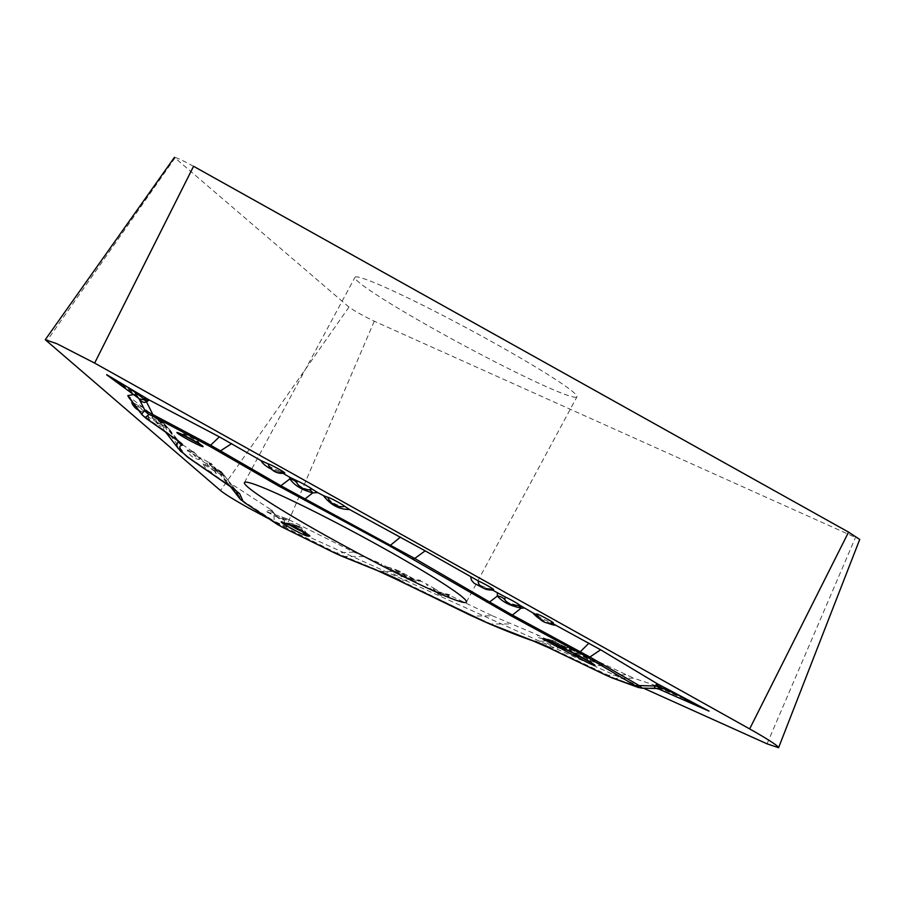 <?xml version="1.0" encoding="UTF-8"?>
<svg xmlns="http://www.w3.org/2000/svg" width="905" height="905" viewBox="0 0 905 905"><rect width="100%" height="100%" fill="white"/><g stroke="black" fill="none" stroke-linecap="round" stroke-linejoin="round"><path stroke-width="0.68" stroke-dasharray="4.53 3.39" d="M573.148 396.956A126.055 8.349 -151.7 0 0 576.938 396.843A126.055 8.349 -151.7 0 0 469.91 329.725A126.055 8.349 -151.7 0 0 354.964 277.326A126.055 8.349 -151.7 0 0 449.355 337.576A126.055 8.349 -151.7 0 0 573.148 396.956M193.568 166.294C180.932 159.495 174.733 156.712 174.993 157.923L348.979 307.078C355.02 311.263 363.448 315.969 374.274 321.207L859.162 539.075M268.332 518.531L643.568 688.207M272.088 510.646L265.742 510.692L266.33 511.63L285.946 518.384L280.256 518.441L277.292 517.004L271.149 509.798L229.044 482.41L242.37 500.488L274.125 521.144A11.199 8.948 -56.6 0 0 276.67 524.018M213.512 470.034L216.125 473.123C220.3 473.96 222.958 475.125 224.101 476.618L213.512 470.034A9.525 0.634 28.3 0 1 203.139 463.813A9.525 0.634 28.3 0 1 212.675 468.179L221.838 472.749L224.7 479.084L229.044 482.41M161.69 424.886L154.789 420.746L158.828 425.373L155.717 419.83L163.092 423.393C168.319 431.843 167.855 432.341 161.69 424.886L163.828 429.773L179.428 449.887L185.808 455.351L227.438 483.904L216.238 469.367C224.383 476.686 226.635 478.157 223.003 473.768L221.838 472.749M221.397 471.765L214.304 467.568L217.619 471.946A14.706 14.706 0 0 1 206.906 462.93A9.525 0.634 -151.7 0 0 214.304 467.568M222.754 473.451A12.331 9.706 -39.1 0 0 216.567 470.43C218.614 472.93 217.517 472.218 213.297 468.315L209.134 463.609A9.525 0.634 -151.7 0 0 206.906 462.93M209.134 463.609C212.155 465.034 212.89 465.193 211.34 464.107L216.238 469.367A12.331 3.959 134.4 0 0 215.82 468.541L221.159 473.417L217.494 471.946M190.423 451.301A9.525 0.634 -151.7 0 0 187.256 450.204A14.706 14.706 0 0 0 199.315 459.435L196.521 457.738L190.423 451.301L193.896 452.489C203.105 462.568 207.833 465.724 208.082 461.969L211.34 464.107M208.082 461.969L199.496 457.353L199.417 459.435M187.256 450.204A9.525 0.634 -151.7 0 0 199.496 457.353M164.687 430.837L178.093 441.47M182.414 444.547L193.896 452.489M155.717 419.83A9.525 0.634 -151.7 0 0 147.685 416.266A9.525 0.634 -151.7 0 0 154.789 420.746M177.222 440.339L167.187 427.318L163.092 423.393M163.647 423.212L157.753 419.558L162.289 424.717A14.706 14.706 0 0 1 151.893 415.768A9.525 0.634 -151.7 0 0 157.753 419.558M155.287 416.979L159.144 418.404A18.224 2.534 49.8 0 0 161.565 421.097L167.187 427.318A12.331 9.876 136.7 0 0 166.215 426.063A12.331 9.876 136.7 0 0 161.045 423.517L158.318 420.497A9.91 1.38 -130.2 0 1 155.287 416.979A9.525 0.634 -151.7 0 0 151.893 415.768M132.945 402.872A9.525 0.634 28.3 0 1 137.865 405.18L144.676 408.212A20.691 2.873 49.8 0 0 155.185 415.61L159.144 418.404M155.185 415.61L145.298 410.418A9.525 0.634 28.3 0 1 136.632 405.859A9.525 0.634 28.3 0 1 131.802 402.657M145.298 410.418A11.256 1.561 -130.2 0 1 145.411 411.979L150.264 413.178L127.786 395.598M133.567 394.58L136.203 394.116L135.015 393.132L106.824 374.93M284.747 473.021A9.525 0.634 28.3 0 1 283.027 472.455C278.22 470.181 277.812 470.249 281.806 472.648A20.691 8.993 17.1 0 1 271.421 469.141M268.627 465.396C269.566 466.799 272.925 468.53 278.706 470.6L282.903 473.281M478.983 584.381L484.322 587.865L492.637 589.404A9.525 0.634 -151.7 0 0 493.542 589.63M537.038 615.004L537.717 615.14L536.676 614.122A11.256 5.328 27.8 0 0 553.147 623.013L551.371 622.583L552.208 623.228M684.666 699.045L661.894 687.721L633.772 678.196L614.857 678.422L641.95 687.947L659.79 688.004A11.199 6.957 82.5 0 1 662.686 689.395L684.666 699.045L708.615 710.945M586.497 656.826L578.555 652.064A20.691 5.758 -166 0 0 598.115 661.453C594.449 659.79 595.196 660.458 600.332 663.478A9.525 0.634 28.3 0 1 602.606 665.266A9.525 0.634 28.3 0 1 595.411 662.041A9.525 0.634 28.3 0 1 586.497 656.826A11.256 3.134 14 0 0 586.587 657.799L585.32 656.068L596.757 660.82L633.772 678.196M433.88 589.789L433.846 588.239L426.346 583.872C428.585 589.008 436.368 592.843 449.717 595.366L492.343 615.796L473.53 616.045L491.166 623.998C509.029 631.588 523.769 637.346 535.398 641.26L550.036 641.147C549.606 642.426 555.466 644.677 567.627 647.89A18.224 5.068 -166 0 0 571.179 648.523L578.555 652.064M492.343 615.796L538.747 635.468L547.276 639.959A9.525 0.634 -151.7 0 0 558.69 645.491A9.525 0.634 -151.7 0 0 554.889 642.765L550.738 639.903L561.134 644.846A9.525 0.634 -151.7 0 0 571.338 649.7A9.525 0.634 -151.7 0 0 570.704 648.998A9.91 2.76 14 0 1 566.372 648.399C560.138 646.86 557.288 645.763 557.853 645.141L557.695 645.491A14.706 14.706 0 0 0 571.338 649.7M433.846 588.239A9.525 0.634 -151.7 0 0 442.805 593.352A9.525 0.634 -151.7 0 0 449.265 596.191A9.525 0.634 -151.7 0 0 448.756 595.581L440.158 593.759L433.97 589.924A14.706 14.706 0 0 0 449.265 596.191M471.132 615.615A11.199 7.161 -64.9 0 0 473.53 616.045L399.863 580.207L414.422 580.06L421.21 581.315L426.346 583.872M421.21 581.315C418.325 579.935 417.612 579.777 419.072 580.863L413.381 580.06C407.227 578.171 404.535 576.768 405.327 575.852A9.91 1.527 -172.7 0 1 407.533 575.501A9.525 0.634 -151.7 0 0 419.219 581.18A9.525 0.634 -151.7 0 0 419.072 580.863M407.533 575.501L399.071 570.998A18.224 2.794 7.3 0 0 397.77 571.372C396.922 573.261 402.476 576.157 414.422 580.06A12.331 1.403 -75.3 0 0 414.151 579.268A12.331 1.403 -75.3 0 0 413.381 580.06M400.225 572.922A11.256 1.731 -172.7 0 1 390.032 570.105L386.673 566.903L393.132 568.657L400.225 572.922A9.525 0.634 28.3 0 1 405.361 576.417A9.525 0.634 28.3 0 1 399.852 574.064A9.525 0.634 28.3 0 1 391.186 569.268L381.503 563.883A20.691 3.179 7.3 0 0 394.263 569.053L399.071 570.998M353.787 552.073L336.332 552.966L284.509 526.936L284.362 520.047L288.786 519.651L353.787 552.073L381.503 563.883M288.786 519.651L285.946 518.384M405.169 576.53L405.327 575.852A12.331 11.822 65.4 0 0 397.77 571.372L380.835 571.451L336.332 552.966A11.199 5.702 -63.9 0 1 334.149 552.74M399.863 580.207A11.199 4.751 -63.5 0 1 397.951 580.128M380.835 571.451A11.199 9.57 -68 0 1 378.03 570.851M363.448 556.575L343.73 556.428A11.199 9.57 -68 0 1 340.925 555.828M281.953 526.993A11.199 5.079 116.4 0 0 284.509 526.936L274.125 521.144L274.023 514.266L279.736 519.266L284.362 520.047A11.199 4.763 -88.6 0 0 282.665 518.803M271.149 509.798L274.373 514.164M187.686 457.229A11.199 10.215 126.8 0 1 185.808 455.351L171.237 436.459M235.357 489.673L223.003 473.768L236.001 490.555M239.452 498.18L242.37 500.488A11.199 9.355 -55.9 0 0 244.508 502.648M227.438 483.904A11.199 8.733 -57 0 0 229.542 486.053M272.529 512.038A11.199 3.235 -31.5 0 1 273.389 512.569A11.199 3.235 -31.5 0 1 273.525 512.999L268.457 510.465M286.659 519.934A11.199 7.025 -97.8 0 0 283.718 518.689L278.638 516.155M405.361 576.417A14.706 14.706 0 0 1 390.032 570.105A11.256 1.731 -172.7 0 1 391.186 569.268M221.363 471.709L222.766 473.462A12.331 9.706 -39.1 0 1 223.003 473.768M213.297 468.315A12.331 3.959 134.4 0 1 215.82 468.541L210.956 463.236M203.139 463.813A14.706 14.706 0 0 0 216.125 473.123L212.675 468.179M659.79 688.004L661.894 687.721M561.134 644.846L557.853 645.141A12.331 11.969 70.7 0 0 550.036 641.147L553.091 640.717M550.738 639.903C537.83 638.217 533.826 636.747 538.747 635.468M488.429 623.398A11.199 9.039 113.1 0 0 491.166 623.998L510.465 623.952M566.372 648.399A12.331 1.561 -78.1 0 1 567.299 647.313A12.331 1.561 -78.1 0 1 567.627 647.89L550.862 648.037L614.857 678.422A11.199 9.978 -69.2 0 1 611.927 677.845M535.398 641.26A11.199 10.408 -71.3 0 1 532.66 640.751M550.862 648.037A11.199 6.403 -64.4 0 1 548.622 647.697M625.796 674.745L607.741 675.345A11.199 6.403 -64.4 0 1 605.502 675.006M638.195 687.427A11.199 10.272 109.5 0 0 641.95 687.947M483.666 588.261L490.714 589.947M664.926 689.101L659.1 689.18M657.924 688.32A11.199 9.039 77.8 0 1 661.329 689.361M547.276 639.959L544.55 640.729M558.69 645.491A14.706 14.706 0 0 1 544.584 640.774L554.889 642.765M602.606 665.266A14.706 14.706 0 0 1 586.587 657.799A11.256 3.134 14 0 0 600.332 663.478M517.558 605.422A9.91 4.695 27.8 0 1 516.235 605.422L510.567 603.918L505.409 600.603M516.235 605.422A12.331 7.376 -85.9 0 1 517.038 605.4A12.331 7.376 -85.9 0 1 517.355 605.445M138.906 398.438L136.203 394.116M179.428 449.887L178.387 448.62M169.348 429.242L167.187 427.318M158.318 420.497A12.331 3.744 -42.8 0 1 161.282 420.599A12.331 3.744 -42.8 0 1 161.565 421.097L174.495 437.839L141.633 414.128M174.495 437.839A11.199 9.797 -54.8 0 0 176.52 439.83M129.811 397.736L143.952 416.323A11.199 9.797 -54.8 0 0 145.977 418.314M137.571 396.345A11.199 3.145 148.4 0 0 137.458 396.039A11.199 3.145 148.4 0 0 136.463 395.496L139.427 398.879M139.483 398.879L138.601 397.838A11.199 5.928 146.6 0 0 137.413 396.752M138.556 410.237A14.706 14.706 0 0 0 145.411 411.979A11.256 1.561 -130.2 0 1 137.865 405.18M297.666 484.186L302.18 487.671L308.956 489.786M307.983 489.707A12.331 7.41 -82.3 0 1 308.605 489.752A12.331 7.41 -82.3 0 1 308.82 489.786M327.814 497.343L329.963 500.816L334.239 504.243L337.305 505.737L342.588 506.687M268.785 465.645A11.256 4.898 -162.9 0 0 283.027 472.455M183.33 433.925A8.858 0.588 -151.7 0 0 183.138 433.902A8.858 0.588 -151.7 0 0 189.281 437.93A8.858 0.588 -151.7 0 0 198.387 442.33A8.858 0.588 -151.7 0 0 198.636 442.24A8.858 0.588 -151.7 0 0 191.6 437.862A8.858 0.588 -151.7 0 0 183.33 433.925M302.247 531.518A8.858 0.588 -151.7 0 0 302.756 531.506A8.858 0.588 -151.7 0 0 302.032 530.884A11.199 1.98 -35.2 0 0 302.089 531.303C295.55 526.009 292.021 524.029 291.489 525.352A11.199 2.613 93.2 0 1 290.562 524.47A8.858 0.588 -151.7 0 0 287.258 523.158A8.858 0.588 -151.7 0 0 289.826 525.126M302.971 531.473A11.199 1.98 -35.2 0 0 303.39 531.382L292.111 525.081A11.199 10.521 -51.2 0 1 290.788 525.081M556.711 643.783A14.887 4.321 -62.9 0 1 558.532 643.941L563.6 646.26A15.159 4.401 117.1 0 1 565.082 648.67L573.566 653.082A15.532 4.502 -62.9 0 0 572.82 650.537A16.109 16.109 0 0 0 563.6 646.26A15.159 4.401 117.1 0 0 562.503 646.453A11.199 10.193 68.6 0 1 556.711 643.783L548.611 639.835L552.355 642.414M592.741 663.727L590.637 661.182A16.81 16.81 0 0 0 577.922 652.901A15.804 4.582 117.1 0 1 579.494 655.865A8.858 0.588 -151.7 0 0 590.637 661.182A8.858 0.588 -151.7 0 0 584.913 657.516A8.858 0.588 -151.7 0 0 576.44 653.252A11.199 9.989 63.8 0 1 570.569 650.514L562.503 646.453M556.88 644.835L559.245 645.955A14.887 4.321 -62.9 0 0 558.532 643.941A15.408 15.408 0 0 0 548.611 639.835L546.111 639.428M767.055 743.831L855.293 537.875M374.274 321.207L286.025 527.151M348.979 307.078L220.503 490.555M174.993 157.923L46.517 341.411M230.628 486.766L224.7 479.084M539.889 619.02A20.691 9.797 -152.2 0 0 547.638 623.104M135.015 393.132L136.463 395.496L121.598 384.58M287.292 524.278A11.199 6.652 -64.5 0 0 290.562 524.47A15.804 15.351 -77.6 0 1 302.032 530.884A11.199 9.944 -54.4 0 0 304.714 533.95M303.56 531.812A11.199 7.783 -65.4 0 1 303.39 531.382A15.532 15.091 102.4 0 0 292.111 525.081M570.569 650.514A15.532 4.502 -62.9 0 1 572.82 650.537L577.922 652.901A15.804 4.582 117.1 0 0 576.44 653.252M225.017 479.514L230.583 486.732M236.341 490.872L235.82 490.272M267.088 512.038L278.638 517.807M271.964 510.262L274.407 514.097L278.502 517.683M405.191 576.553A14.706 14.706 0 0 0 419.219 581.18M405.225 576.621L404.026 575.501L414.151 579.268L420.508 580.32M449.842 594.698C440.147 592.673 434.638 590.784 433.303 589.042L433.936 589.834M222.766 473.462L223.784 474.763M193.331 451.572L202.279 460.17L199.36 459.355M656.702 688.49L657.313 688.501M557.729 645.559L555.681 643.908L569.155 647.663M544.64 640.717L541.167 638.082L551.631 639.914M505.42 600.626L508.599 602.707L517.683 605.411M493.18 588.94C491.528 589.574 482.173 586.949 478.881 584.155L478.937 584.223M537.672 615.083C538.328 616.882 542.955 619.393 551.53 622.595M163.828 429.773L165.717 432.228M169.235 429.072L177.471 439.717M179.122 441.821L178.636 441.255M138.601 397.838L136.055 393.777M169.133 429.253L159.676 418.834M162.199 424.717L167.844 427.771L162.968 422.273M147.685 416.266A14.706 14.706 0 0 0 158.828 425.373M161.214 424.241L164.257 427.771L158.782 425.248M309.114 489.786L308.594 489.752C307.677 490.634 295.63 483.87 297.688 484.232M328.096 498.067C330.755 501.936 335.608 504.798 342.644 506.687M200.74 444.796L198.636 442.24A16.81 16.81 0 0 0 183.138 433.902L179.835 433.54M304.861 534.063L302.756 531.506A16.81 16.81 0 0 0 287.258 523.158L283.966 522.807M307.587 534.335L305.664 532.117A16.109 16.109 0 0 0 291.863 524.685L288.944 524.289M291.342 525.341A11.199 11.199 0 0 0 292.451 525.364M466.426 602.097L576.938 396.843M244.441 482.569L354.964 277.326"/><path stroke-width="1.36" d="M859.162 539.075L848.573 532.117L193.568 166.294L94.64 363.086L56.766 343.662L45.363 339.794L220.503 490.555C224.926 494.119 234.146 499.843 248.151 507.728L268.332 518.531M643.568 688.207L767.055 743.831L778.481 747.654L777.293 746.082C772.87 742.507 763.65 736.783 749.645 728.91L94.64 363.086M178.093 441.47L182.414 444.547M138.556 410.237A14.706 14.706 0 0 1 131.802 402.657A9.525 0.634 28.3 0 1 132.945 402.872M121.598 384.58L106.666 374.647L149.155 399.953L146.497 401.854L152.459 413.743A11.199 1.324 117.8 0 0 152.131 415.791L149.133 414.433A11.199 11.165 -113.5 0 1 144.845 410.304L141.633 414.128L127.786 395.598L133.567 394.58M149.155 399.953L219.383 436.866L210.627 445.203L144.845 410.304L138.906 398.438M271.421 469.141A20.691 8.993 17.1 0 1 261.059 460.634L219.383 436.866M261.059 460.634L268.355 463.96A9.525 0.634 28.3 0 1 278.061 468.666A9.525 0.634 28.3 0 1 284.747 473.021A14.706 14.706 0 0 1 268.785 465.645L268.695 465.475M478.666 581.134L478.179 582.22L478.983 584.381A14.706 14.706 0 0 0 493.542 589.63A9.525 0.634 -151.7 0 0 488.44 586.157A9.525 0.634 -151.7 0 0 478.666 581.134L425.169 550.84L414.739 558.476L305.042 498.915L312.734 492.886C301.953 489.978 294.351 485.329 289.905 478.903A18.224 7.919 17.1 0 1 289.623 477.173L282.903 473.281M289.623 477.173L297.191 480.906A9.91 4.31 -162.9 0 0 296.931 482.942L297.632 484.152M309.114 489.786L311.931 489.005A9.525 0.634 -151.7 0 0 305.347 484.99A9.525 0.634 -151.7 0 0 297.191 480.906M311.931 489.005L317.768 492.637L312.734 492.886A12.331 7.41 -82.3 0 0 308.82 489.786M342.757 506.676L344.5 506.212L349.568 509.515C339.16 509.515 330.438 504.877 323.379 495.601L317.768 492.637M323.379 495.601L327.814 497.343A9.525 0.634 -151.7 0 1 335.778 500.929A9.525 0.634 -151.7 0 1 344.5 506.212M425.169 550.84L349.568 509.515M536.62 614.031A14.706 14.706 0 0 0 553.34 623.025A9.525 0.634 28.3 0 0 545.296 617.934A9.525 0.634 28.3 0 0 536.62 614.031A9.525 0.634 28.3 0 0 536.676 614.122C539.063 615.864 537.751 615.423 532.762 612.809L519.38 604.992A9.525 0.634 -151.7 0 0 513.983 601.508A9.525 0.634 -151.7 0 0 505.375 597.051L492.761 590.207L490.714 589.947M553.147 623.013C550.172 621.871 551.134 622.651 556.021 625.366L600.637 649.79L657.211 683.705L681.963 696.726L659.983 687.076L661.25 685.945M684.666 699.045L709.022 711.081L681.963 696.726M462.636 602.21A126.055 8.349 -151.7 0 0 466.426 602.097A126.055 8.349 -151.7 0 0 359.398 534.979A126.055 8.349 -151.7 0 0 244.441 482.569A126.055 8.349 -151.7 0 0 338.832 542.819A126.055 8.349 -151.7 0 0 462.636 602.21M399.863 580.207L380.835 571.451M470.589 615.309A11.199 7.161 -64.9 0 0 471.132 615.615L397.951 580.128A11.199 4.751 -63.5 0 1 397.657 579.947L487.512 622.934A11.199 9.039 113.1 0 0 488.429 623.398C506.178 630.989 520.929 636.769 532.66 640.751A11.199 10.408 -71.3 0 1 530.941 639.982L487.512 622.934M397.951 580.128L378.03 570.851A11.199 9.57 -68 0 1 376.933 570.308L397.657 579.947M378.03 570.851L340.925 555.828A11.199 9.57 -68 0 1 339.827 555.285L376.933 570.308M340.925 555.828L334.149 552.74A11.199 5.702 -63.9 0 1 333.775 552.514L339.827 555.285M276.67 524.018A11.199 8.948 -56.6 0 0 277.53 524.504L281.625 526.789A11.199 5.079 116.4 0 0 281.953 526.993L334.149 552.74M227.438 483.904L236.001 490.555M189.088 458.1A11.199 10.215 126.8 0 1 187.686 457.229L229.542 486.053A11.199 8.733 -57 0 0 230.345 486.505L189.088 458.1L182.968 452.851C179.066 448.348 178.794 445.792 182.143 445.17A11.199 11.143 80.2 0 1 178.409 441.878L177.222 440.339M236.035 490.601A11.199 11.143 -24.3 0 0 239.61 493.61L230.345 486.505M236.013 490.589L239.452 498.18A11.199 11.143 -24.3 0 0 243.049 501.234L239.61 493.61M239.565 498.361L244.52 502.648A11.199 9.355 -55.9 0 0 245.493 503.214L243.049 501.234M535.398 641.26L550.862 648.037M532.66 640.751L548.622 647.697A11.199 6.403 -64.4 0 1 548.17 647.437L530.941 639.982M548.622 647.697L605.502 675.006A11.199 6.403 -64.4 0 1 605.049 674.745L548.17 647.437M605.502 675.006L611.927 677.845A11.199 9.978 -69.2 0 1 610.604 677.212L605.049 674.745M610.604 677.212L636.634 686.703A11.199 10.272 109.5 0 0 638.195 687.427L641.905 688.117M657.211 683.705L655.186 685.967L639.19 685.583A11.199 6.086 120.8 0 1 635.548 685.775L587.164 657.109L511.687 616.169L389.693 545.964A11.199 1.177 -61.3 0 0 390.722 545.059L400.496 537.061M600.637 649.79L589.902 657.03L639.19 685.583L641.95 687.947M497.343 592.933L497.399 596.022C502.298 601.87 510.228 605.898 521.212 608.092A18.224 8.631 -152.2 0 0 523.984 608.07M470.792 577.22L471.471 580.196L474.096 583.216L483.666 588.261M412.748 558.838A11.199 3.858 119.7 0 0 414.739 558.476L489.605 601.995L497.399 596.022A12.331 10.69 -24.7 0 1 504.707 599.574L505.375 597.051M486.505 601.882A11.199 6.392 120.9 0 0 489.605 601.995L512.4 615.061L511.687 616.169M517.355 605.445A12.331 7.376 -85.9 0 1 521.212 608.092L512.4 615.061L589.902 657.03A11.199 5.487 120.4 0 1 587.164 657.109M588.94 643.161L579.336 652.72M708.615 710.945L659.055 689.169L658.908 687.71L659.983 687.076A11.199 9.05 -131.8 0 0 656.034 684.78M659.123 687.472A11.199 9.717 -158.7 0 0 655.186 685.967L654.428 687.608L656.148 688.479M519.38 604.992A9.91 4.695 27.8 0 1 517.683 605.411M517.434 605.434A14.706 14.706 0 0 1 505.409 600.603L504.707 599.574M187.686 457.229L178.387 448.62L176.215 444.672L178.409 441.878C179.665 441.979 178.364 440.633 174.495 437.839M179.122 441.821L176.52 439.841A11.199 9.797 -54.8 0 0 177.674 440.52C181.803 443.45 183.296 445 182.143 445.17M176.52 439.841L145.977 418.314A11.199 9.797 -54.8 0 0 147.13 419.004L177.674 440.52M141.633 414.128A11.199 11.177 18.8 0 0 145.366 417.375L147.13 419.004M305.008 500.522A11.199 1.674 117.7 0 1 305.042 498.915L280.867 485.747A11.199 4.729 120.1 0 1 278.525 485.951L389.693 545.964M296.931 482.942A12.331 10.555 -19.6 0 0 289.905 478.903L280.867 485.747L210.627 445.203A11.199 0.622 118.1 0 0 210.198 446.572L278.525 485.951M231.703 443.631L220.537 450.814A11.199 4.729 120.1 0 1 218.196 451.018M139.427 398.879L143.182 399.682L145.185 397.725M143.51 399.501A11.199 8.383 71.1 0 1 146.497 401.854L144.551 402.521L141.87 401.707L139.11 398.754M147.956 401.017A11.199 9.073 47.4 0 0 143.94 398.867L129.087 387.951M268.355 463.96A11.256 4.898 -162.9 0 0 268.785 465.645M289.826 525.126A8.858 0.588 -151.7 0 0 302.247 531.518M301.648 530.715L302.089 531.303A11.199 1.98 -35.2 0 0 302.971 531.473M291.342 525.341A11.199 11.199 0 0 1 287.292 524.278A11.199 6.652 -64.5 0 1 286.817 524.006A13.383 0.882 28.3 0 1 292.926 526.065A13.383 0.882 28.3 0 1 307.836 534.391A13.383 0.882 28.3 0 1 305.947 534.685A14.752 0.973 28.3 0 1 300.347 533.147A14.752 0.973 28.3 0 1 283.084 523.497A14.752 0.973 28.3 0 1 286.817 524.006A11.199 10.521 -51.2 0 0 290.788 525.081M552.355 642.414L556.88 644.835M573.849 653.331A11.199 9.355 -0.2 0 0 578.702 655.706M559.392 646.08A11.199 9.627 -3.5 0 0 564.415 648.534M576.44 653.252A11.199 9.401 -67.6 0 1 574.585 653.252A11.199 9.401 -67.6 0 1 571.383 652.188A14.752 0.973 28.3 0 1 588.884 661.25A14.752 0.973 28.3 0 1 593.476 665.175A14.752 0.973 28.3 0 1 576.462 656.544A13.383 0.882 28.3 0 1 562.073 649.043A11.889 0.792 28.3 0 1 548.272 641.826A11.889 0.792 28.3 0 1 544.697 638.76A11.889 0.792 28.3 0 1 557.695 645.288A13.383 0.882 28.3 0 1 571.383 652.188M562.503 646.453A11.199 9.729 -68.4 0 1 558.272 645.593M848.573 532.117L749.645 728.91M202.607 446.618A14.752 0.973 28.3 0 1 180.842 435.452A14.752 0.973 28.3 0 1 186.724 436.742A14.752 0.973 28.3 0 1 202.607 446.618M277.53 524.504L245.493 503.214M281.625 526.789L333.775 552.514M636.634 686.703L635.548 685.775M152.131 415.791L210.198 446.572M149.133 414.433L145.366 417.375M239.452 498.18L230.628 486.766M532.762 612.809A20.691 9.797 -152.2 0 0 539.889 619.02M547.638 623.104A20.691 9.797 -152.2 0 0 556.021 625.366M179.79 450.328A11.199 11.018 -40.8 0 0 182.968 452.851M302.089 531.303A11.199 11.199 0 0 0 304.714 533.95A11.199 9.944 -54.4 0 0 305.947 534.685A11.199 7.783 -65.4 0 1 303.56 531.812M579.268 655.989A11.199 4.446 119.9 0 1 576.462 656.544A11.199 8.53 -66.2 0 1 573.781 653.546M559.505 646.408A11.199 8.846 -66.6 0 0 562.073 649.043A11.199 5.023 -59.8 0 0 564.663 648.851M174.507 157.278L45.25 339.726M859.75 539.38L778.583 747.722M230.583 486.732L239.701 498.542M229.542 486.053L236.341 490.872M281.953 526.993L244.52 502.648M611.927 677.845L638.183 687.427M641.294 688.128L657.313 688.501M656.193 688.456L659.066 689.124M165.717 432.228L178.195 448.371M128.272 396.729L142.096 414.897M145.977 418.314L141.847 414.569M106.824 374.93L139.54 398.969M297.666 484.186A14.706 14.706 0 0 0 308.797 489.786M328.096 498.078A14.706 14.706 0 0 0 342.588 506.687M471.132 615.615L488.417 623.398M200.299 444.4L180.423 433.699M287.292 524.278L284.543 522.954M307.157 533.95L289.498 524.448M572.413 652.697L592.3 663.331M569.675 651.08A11.199 11.199 0 0 0 575.128 653.433M571.179 652.109L558.871 645.865M546.654 639.575L557.469 645.197M556.066 644.247A11.199 11.199 0 0 0 557.65 645.288"/></g></svg>
